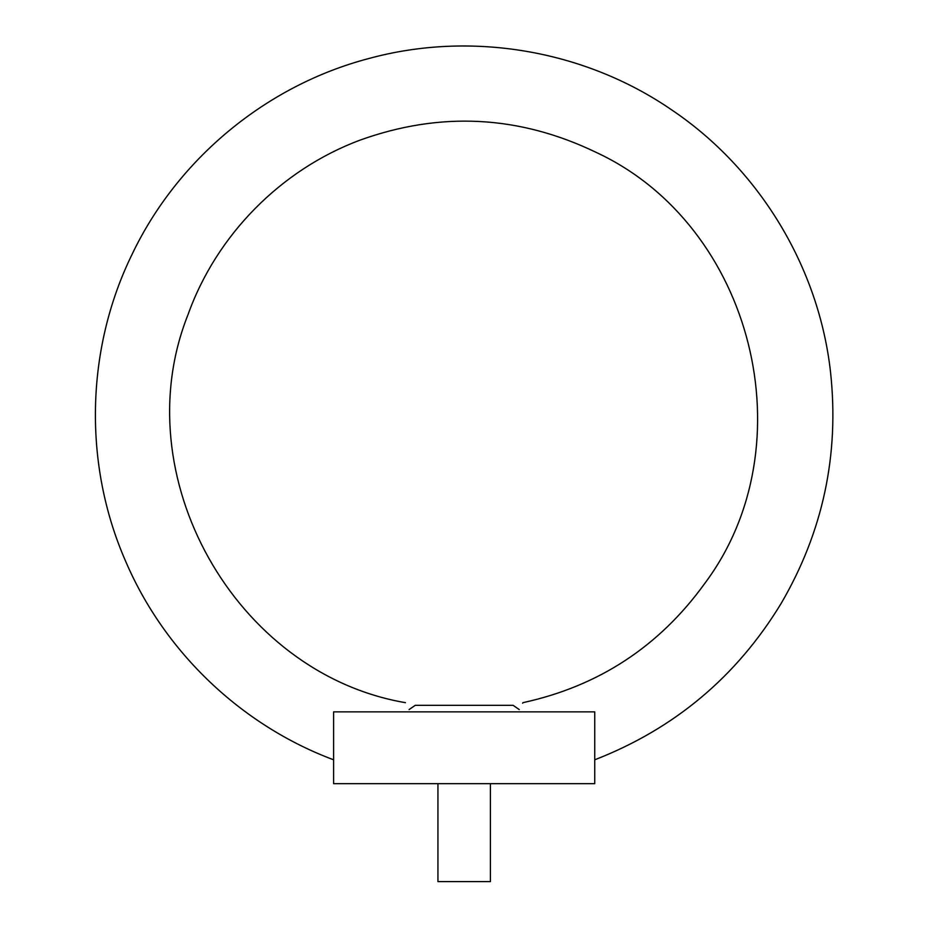 <?xml version="1.0" encoding="UTF-8"?>
<svg xmlns="http://www.w3.org/2000/svg" width="928" height="928" viewBox="0 0 928 928"><rect width="100%" height="100%" fill="white"/><g stroke="black" fill="none" stroke-linecap="round" stroke-linejoin="round"><path stroke-width="1.39" d="M437.935 783.673L437.935 881.6L490.413 881.6L490.413 783.673M519.251 709.572L513.138 705.338L415.21 705.338L409.097 709.572M475.484 705.338L452.864 705.338M410.246 711.869C403.993 699.828 403.993 699.828 410.246 711.869M518.102 711.869C524.366 699.828 524.366 699.828 518.102 711.869M405.42 702.67C234.761 673.403 123.83 475.298 188.071 314.511C216.433 235.144 280.848 169.778 359.774 140.232C440.278 111.198 519.088 115.258 596.182 152.389C753.246 225.284 808.485 445.51 704.422 583.898C659.054 646.596 598.548 686.186 522.928 702.67L522.626 703.215M333.604 783.673L333.604 711.869L594.744 711.869L594.744 783.673L333.604 783.673M333.604 759.8C241.361 725.325 164.581 652.106 125.79 561.602C83.172 464.731 85.504 349.543 132.008 254.481C177.515 158.943 266.266 85.469 368.613 58.58C470.682 30.636 584.28 49.834 671.501 109.771C759.324 168.792 819.006 267.357 830.583 372.534C839.376 454.906 822.904 531.872 781.156 603.432C736.681 676.605 674.54 728.735 594.744 759.8"/></g></svg>
